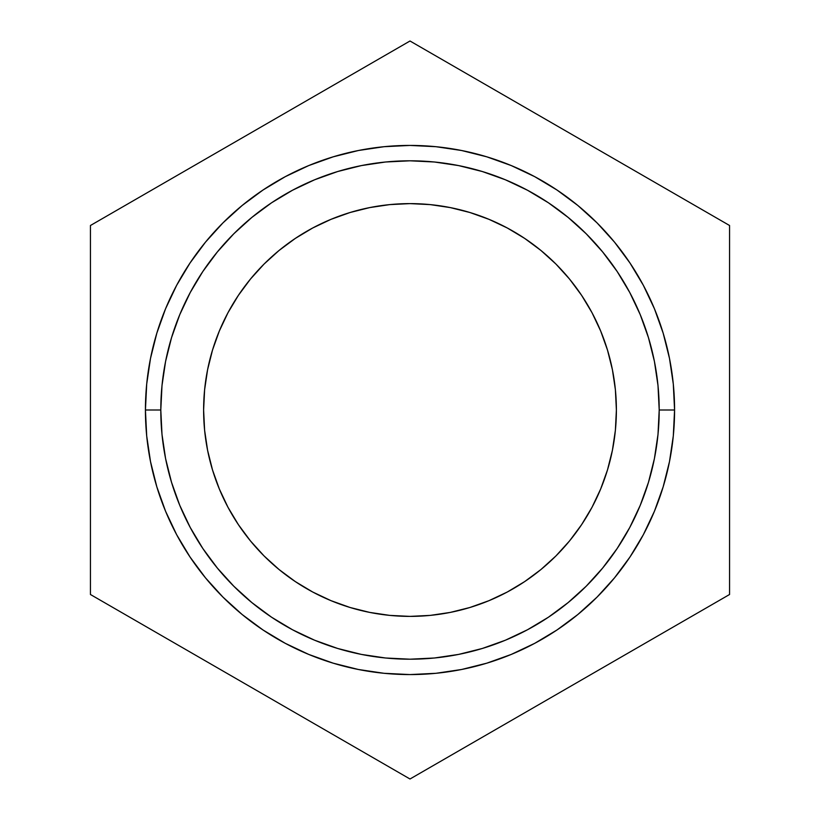 <?xml version="1.0" encoding="UTF-8"?>
<svg xmlns="http://www.w3.org/2000/svg" width="820" height="820" viewBox="0 0 820 820"><rect width="100%" height="100%" fill="white"/><g stroke="black" fill="none" stroke-linecap="round" stroke-linejoin="round"><path stroke-width="1.23" d="M145.427 410L160.802 410A249.198 249.198 0 0 1 410 160.802A249.198 249.198 0 0 1 659.198 410L674.573 410A264.573 264.573 0 0 0 410 145.427A264.573 264.573 0 0 0 145.427 410A264.573 264.573 0 0 1 410 145.427A264.573 264.573 0 0 1 674.573 410L673.302 384.067L669.489 358.381L663.175 333.197L654.432 308.75L643.331 285.278L629.986 263.015L614.518 242.156L597.083 222.917L577.844 205.482L556.985 190.014L534.722 176.669L511.249 165.568L486.803 156.825L461.619 150.511L435.932 146.698L410 145.427L384.067 146.698L358.381 150.511L333.197 156.825L308.75 165.568L285.278 176.669L263.015 190.014L242.156 205.482L222.917 222.917L205.482 242.156L190.014 263.015L176.669 285.278L165.568 308.75L156.825 333.197L150.511 358.381L146.698 384.067L145.427 410L146.698 435.932L150.511 461.619L156.825 486.803L165.568 511.249L176.669 534.722L190.014 556.985L205.482 577.844L222.917 597.083L242.156 614.518L263.015 629.986L285.278 643.331L308.75 654.432L333.197 663.175L358.381 669.489L384.067 673.302L410 674.573L435.932 673.302L461.619 669.489L486.803 663.175L511.249 654.432L534.722 643.331L556.985 629.986L577.844 614.518L597.083 597.083L614.518 577.844L629.986 556.985L643.331 534.722L654.432 511.249L663.175 486.803L669.489 461.619L673.302 435.932L674.573 410A264.573 264.573 0 0 1 410 674.573A264.573 264.573 0 0 1 145.427 410A264.573 264.573 0 0 0 410 674.573A264.573 264.573 0 0 0 674.573 410L659.198 410A249.198 249.198 0 0 1 410 659.198A249.198 249.198 0 0 1 160.802 410L145.427 410M616.384 410A206.384 206.384 0 0 1 410 616.384A206.384 206.384 0 0 1 203.616 410A206.384 206.384 0 0 1 410 203.616A206.384 206.384 0 0 1 616.384 410L615.389 389.766L612.417 369.738L607.497 350.089L600.67 331.024L592.019 312.707L581.605 295.343L569.541 279.066L555.939 264.06L540.933 250.459L524.656 238.394L507.293 227.98L488.976 219.329L469.911 212.503L450.262 207.583L430.233 204.61L410 203.616L389.766 204.61L369.738 207.583L350.089 212.503L331.024 219.329L312.707 227.98L295.343 238.394L279.066 250.459L264.06 264.06L250.459 279.066L238.394 295.343L227.98 312.707L219.329 331.024L212.503 350.089L207.583 369.738L204.61 389.766L203.616 410L204.61 430.233L207.583 450.262L212.503 469.911L219.329 488.976L227.98 507.293L238.394 524.656L250.459 540.933L264.06 555.939L279.066 569.541L295.343 581.605L312.707 592.019L331.024 600.67L350.089 607.497L369.738 612.417L389.766 615.389L410 616.384L430.233 615.389L450.262 612.417L469.911 607.497L488.976 600.67L507.293 592.019L524.656 581.605L540.933 569.541L555.939 555.939L569.541 540.933L581.605 524.656L592.019 507.293L600.67 488.976L607.497 469.911L612.417 450.262L615.389 430.233L616.384 410M410 779L90.436 594.5L90.436 225.5L410 41L729.564 225.5L729.564 594.5L410 779L90.436 594.5L90.436 225.5L410 41L729.564 225.5L729.564 594.5L410 779M160.802 410L162.001 385.574L165.589 361.384L171.534 337.666L179.775 314.634L190.23 292.525L202.796 271.553L217.372 251.914L233.792 233.792L251.914 217.372L271.553 202.796L292.525 190.23L314.634 179.775L337.666 171.534L361.384 165.589L385.574 162.001L410 160.802L434.426 162.001L458.616 165.589L482.334 171.534L505.366 179.775L527.475 190.23L548.447 202.796L568.086 217.372L586.208 233.792L602.628 251.914L617.204 271.553L629.77 292.525L640.225 314.634L648.466 337.666L654.411 361.384L657.999 385.574L659.198 410L657.999 434.426L654.411 458.616L648.466 482.334L640.225 505.366L629.77 527.475L617.204 548.447L602.628 568.086L586.208 586.208L568.086 602.628L548.447 617.204L527.475 629.77L505.366 640.225L482.334 648.466L458.616 654.411L434.426 657.999L410 659.198L385.574 657.999L361.384 654.411L337.666 648.466L314.634 640.225L292.525 629.77L271.553 617.204L251.914 602.628L233.792 586.208L217.372 568.086L202.796 548.447L190.23 527.475L179.775 505.366L171.534 482.334L165.589 458.616L162.001 434.426L160.802 410"/></g></svg>
